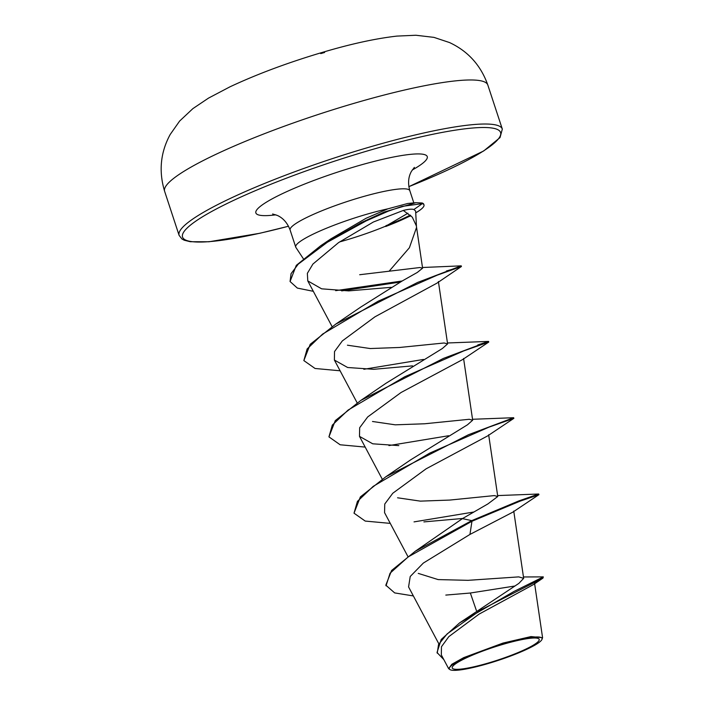 <?xml version="1.0" encoding="UTF-8"?>
<svg xmlns="http://www.w3.org/2000/svg" width="705" height="705" viewBox="0 0 705 705"><rect width="100%" height="100%" fill="white"/><g stroke="black" fill="none" stroke-linecap="round" stroke-linejoin="round"><path stroke-width="1.06" d="M502.656 644.449A45.772 6.733 -18.2 0 1 538.69 641.004A45.772 6.733 -18.2 0 1 488.776 662.885A45.772 6.733 -18.2 0 1 452.733 666.331A45.772 6.733 -18.2 0 1 502.656 644.449M503.114 643.841A48.795 7.173 -18.2 0 1 541.889 639.611A48.795 7.173 -18.2 0 1 488.318 663.493A48.795 7.173 -18.2 0 1 450.213 669.75A48.795 7.173 -18.2 0 1 503.114 643.841M450.213 669.75L448.653 668.684L451.817 664.277L463.74 657.615L503.009 643.066L531.006 636.58L542.577 637.699L541.889 639.611M416.514 227.521L409.385 247.755L389.125 271.205L359.682 274.73M339.581 241.93A63.001 9.271 161.8 0 0 346.014 240.088A63.001 9.271 161.8 0 0 386.04 226.014L410.707 215.853M416.47 226.675L415.642 211.086L413.897 209.508C411.826 208.865 408.292 209.174 403.286 210.451L412.293 217.149L416.347 225.856L422.595 268.208L419.942 267.521L389.125 271.205M313.32 291.315L297.343 288.081L290.063 281.515L296.294 265.353L320.687 245.754L330.971 238.81L366.08 218.268L387.856 208.839A63.001 9.271 161.8 0 0 365.119 214.725A63.001 9.271 161.8 0 0 295.721 247.085A63.001 9.271 161.8 0 0 295.88 247.42L303.273 258.638M320.687 245.754L361.339 222.577L384.243 212.038L415.915 202.688L407.701 203.489L387.856 208.839M386.04 226.014L407.913 213.227M445.816 595.082L470.35 593.02L476.386 610.521M523.462 576.963L543.308 576.884L514.112 591.389L459.616 622.867L518.862 583.387L523.665 578.356L518.748 576.884L468.058 580.33L438.157 579.589L418.259 573.394M462.436 518.624L471.742 520.625L415.236 551.275L462.436 518.624L487.913 503.908L497.765 496.514L494.328 495.589L449.728 500.074L420.347 501.132L397.567 497.792M411.086 459.581L467.459 424.807L472.667 420.215L469.274 419.281L424.63 423.775L395.249 424.824L372.496 421.484M365.181 447.085L340.145 444.776L328.935 436.88L335.289 420.612L360.889 400.369L385.979 383.282L442.379 348.508L447.587 343.917L444.15 342.982L399.524 347.477L370.178 348.534L347.424 345.203M360.898 306.983L402.37 280.872L417.272 272.465L422.595 268.208M403.286 210.451L373.35 222.022L338.532 242.635L312.914 264.058L307.362 273.329L307.777 280.898L321.63 288.821L348.684 290.892L391.222 287.332M340.092 370.786L315.056 368.477L303.846 360.581L307.142 348.949L322.555 334.117L378.224 301.158L437.1 275.223L461.44 266.481L436.88 283.19L374.945 316.827L342.304 340.947L334.523 351.557L334.382 360.052L347.644 367.508L373.72 369.305L412.531 365.869M328.935 436.88L332.328 425.097L348.094 410.072L404.679 376.787L463.705 350.923L488.768 342.048L462.515 359.629L401.066 392.5L367.693 416.937L359.673 427.724L359.48 436.351L372.733 443.806L398.81 445.613M390.27 523.383L365.225 521.074L354.016 513.178L357.417 501.396L373.183 486.371L429.768 453.086L488.794 427.221L513.857 418.347L487.604 435.928L426.128 468.807L392.782 493.244L384.754 504.031L384.56 512.65L407.825 556.386M423.899 521.903L462.7 518.466M497.624 495.58L538.699 494.011L518.959 500.867L471.742 520.625L471.953 521.268L519.805 501.264L538.92 494.672L512.685 512.235L469.944 534.434L423.335 563.066L410.222 576.505L408.574 586.93L438.598 643.383M470.35 593.02L514.994 585.996M543.308 576.884L542.956 578.109L533.482 584.551L479.056 614.134L448.829 636.624L441.453 646.749L441.339 654.945L448.653 668.684M415.236 551.275L391.592 570.486L385.82 585.176L394.677 592.914L413.359 595.937M459.616 622.867L441.215 639.461L437.029 652.53L443.815 659.598M469.944 534.434L471.953 521.268L408.177 556.915L390.059 573.227L386.032 585.811M542.956 578.109L481.207 609.71L447.155 633.865L438.536 644.537L437.241 653.165M538.699 494.011L538.937 494.654M354.016 513.178L360.378 496.91L385.979 476.668L468.552 434.694L513.645 417.712L472.544 419.281M360.889 400.369L443.463 358.396L488.556 341.414L477.761 344.965M303.846 360.581L310.209 344.304L335.809 324.071L417.642 282.414L461.229 265.847L422.489 267.503M402.167 280.987L335.668 290.654M415.915 202.688L422.128 202.987L422.339 203.622L413.897 209.508M473.725 512.033L414.038 521.885M448.636 435.734L388.94 445.586M423.546 359.435L363.851 369.288M461.44 266.481L461.229 265.847M457.007 267.909L446.38 270.993M400.334 282.044L341.669 290.892M290.063 281.515L291.059 273.672L298.259 264.128L327.384 242.238L366.08 220.938L388.429 211.103L402.026 206.406L422.339 203.622A60.736 8.936 161.8 0 1 423.987 204.917A60.736 8.936 161.8 0 1 415.835 212.813L415.738 212.875M385.935 225.697A60.736 8.936 161.8 0 0 410.284 215.113M423.987 204.917L423.784 204.283A60.736 8.936 161.8 0 0 422.128 202.987M385.697 226.508A60.736 8.936 161.8 0 0 410.803 215.589M324.626 52.478A102.481 15.078 161.8 0 0 320.749 53.606M487.834 85.049A170.117 25.019 161.8 0 0 352.033 103.926A170.117 25.019 161.8 0 0 164.626 191.311L179.105 235.355A170.117 25.019 -18.2 0 1 366.512 147.971A170.117 25.019 -18.2 0 1 502.321 129.094L487.834 85.049C480.828 65.362 468.058 51.201 449.526 42.556L433.963 37.374L415.897 35.25L397.03 36.087C375.677 38.511 350.826 43.93 322.476 52.355C288.037 62.586 257.21 74.069 230.015 86.803L208.513 98.11L192.879 108.623L179.643 121.04L170.213 134.452C160.458 152.386 158.599 171.341 164.626 191.311M288.504 226.217A167.393 24.622 -18.2 0 1 187.301 227.882A167.393 24.622 -18.2 0 1 366.944 151.073A167.393 24.622 -18.2 0 1 499.246 130.61A167.393 24.622 -18.2 0 1 408.847 186.649M295.721 247.085L290.116 230.033A63.001 9.271 -18.2 0 1 359.515 197.673A63.001 9.271 -18.2 0 1 409.817 190.676C407.781 183.362 408.318 176.929 411.42 171.368L414.373 167.376M275.893 214.831A90.222 13.272 -18.2 0 1 266.913 201.859A90.222 13.272 -18.2 0 1 355.241 166.618A90.222 13.272 -18.2 0 1 412.24 170.011M408.847 186.684L483.656 150.985L500.03 137.581L502.321 129.094M290.116 230.033C287.411 222.939 283.163 218.074 277.365 215.448L272.615 213.985M413.826 202.89L409.817 190.676M523.665 578.356L513.751 511.081M497.765 496.514L488.662 434.782M382.233 479.136L359.471 436.351M472.676 420.215L463.582 358.484M357.144 402.837L334.39 360.052M447.596 343.908L438.395 281.515M332.064 326.538L307.777 280.898M534.575 583.387L542.577 637.699M288.512 226.243L259.854 233.267L209.041 241.762L190.297 241.727L184.261 240.229L181.96 239.004L179.105 235.355M411.077 459.572L385.979 476.668M447.455 342.982L488.53 341.414M360.889 306.983L335.809 324.071M513.857 418.347L513.645 417.712M488.768 342.048L488.556 341.414"/></g></svg>
